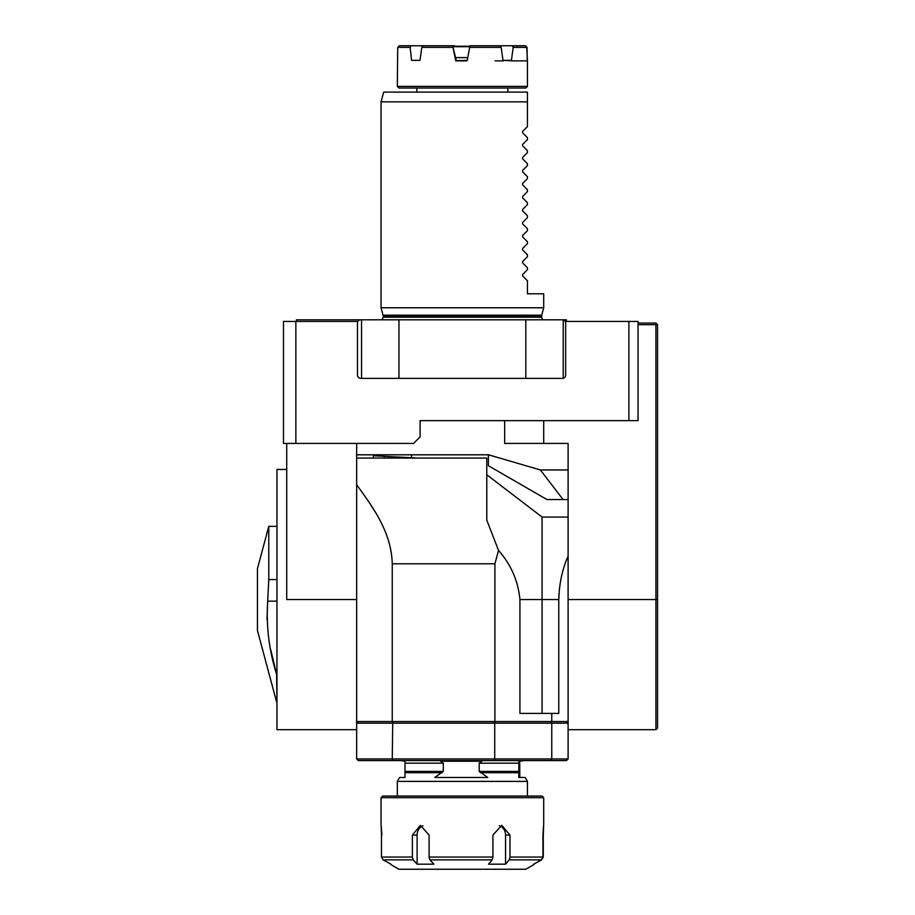 <?xml version="1.0" encoding="UTF-8"?>
<svg xmlns="http://www.w3.org/2000/svg" width="915" height="915" viewBox="0 0 915 915"><rect width="100%" height="100%" fill="white"/><g stroke="black" fill="none" stroke-linecap="round" stroke-linejoin="round"><path stroke-width="1.37" d="M657.553 324.688L657.553 728.043L655.929 729.678L655.929 324.688L657.553 324.688L655.929 323.064L655.929 324.688L638.041 324.688M550.887 721.546L551.756 723.17L356.656 723.17L356.656 443.42M543.704 420.648L543.704 443.42L568.101 443.42L568.101 729.678L655.929 729.678M296.483 321.44L296.483 319.804L566.476 319.804L566.476 321.44L638.041 321.44L638.041 420.648L420.088 420.648L420.088 436.913L413.58 443.42L283.467 443.42L283.467 321.44L295.865 321.44L295.865 443.42M504.668 420.648L504.668 443.42L543.704 443.42M568.101 499.533L546.953 499.533L488.404 465.724L488.404 454.801M356.656 599.554L286.727 599.554L286.727 443.42M356.656 454.801L488.519 454.801L540.365 469.955L568.101 469.955M356.656 729.678L276.959 729.678L276.959 469.441L286.727 469.441M628.891 321.44L628.891 420.648M563.068 499.533L540.365 469.955M357.468 323.064L357.468 375.104A3.248 3.248 0 0 0 360.727 378.364L361.539 378.364L361.539 319.804L360.727 319.804A3.248 3.248 0 0 0 357.468 323.064M563.217 378.261A3.248 3.248 0 0 0 565.664 375.104L565.664 323.064A3.248 3.248 0 0 0 563.217 319.907M361.539 378.364L563.217 378.364L563.217 319.804L361.539 319.804M398.951 378.364L398.951 319.804M525.816 378.364L525.816 319.804M453.245 46.242L469.841 46.242M469.75 46.688L453.325 46.688M455.807 60.55L467.245 60.55M456.368 60.87L452.628 45.75L455.807 60.87L467.325 60.333L469.933 45.75L512.251 45.75L513.212 47.374L511.325 60.87L527.292 60.87L527.029 47.374L525.359 45.75L526.743 47.374L527.44 60.87L527.44 86.41L397.316 86.41L397.728 47.374L399.397 45.75L423.188 45.75L421.781 47.374L420.008 60.333L411.556 60.333L420.008 60.333M467.805 57.622L455.247 57.622M499.807 45.75L501.18 47.374L502.998 60.333L512.789 60.87M411.556 60.333L410.16 47.374L411.167 45.75M454.412 46.402L454.298 45.75L454.927 46.242M495.072 60.87L503.502 60.87M527.44 86.41L525.816 88.034L398.951 88.034L397.316 86.41M455.807 60.87L466.684 60.87M501.18 47.374L469.612 47.374M452.891 47.374L421.781 47.374M410.16 47.374L397.728 47.374M526.743 47.374L513.212 47.374M423.188 45.75L452.628 45.75M512.251 45.75L525.061 45.75M453.154 45.75L454.298 45.75M527.44 92.106L383.671 92.106L381.052 101.862L527.44 101.862L527.44 92.106L527.44 126.579L522.602 131.428L522.602 132.801L527.44 137.639L527.44 139.595L522.602 144.433L522.602 145.817L527.44 150.655L527.44 152.611L522.602 157.449L522.602 158.833L527.44 163.671L527.44 165.615L522.602 170.464L522.602 171.837L527.44 176.675L527.44 178.631L522.602 183.469L522.602 184.853L527.44 189.691L527.44 191.647L522.602 196.485L522.602 197.857L527.44 202.707L527.44 204.651L522.602 209.489L522.602 210.873L527.44 215.711L527.44 217.667L522.602 222.505L522.602 223.889L527.44 228.727L527.44 230.683L522.602 235.521L522.602 236.894L527.44 241.743L527.44 243.687L522.602 248.525L522.602 249.909L527.44 254.747L527.44 256.703L522.602 261.541L522.602 262.925L527.44 267.763L527.44 269.708L522.602 274.557L522.602 275.93L527.44 280.768L527.44 293.784L543.704 293.784L543.704 307.772L381.052 307.772L383.042 315.172L541.726 315.172L543.704 307.772M522.602 275.93L522.602 274.557M566.476 321.44L565.218 321.44M357.914 321.44L295.865 321.44M568.101 721.546L356.656 721.546M392.249 721.546L392.249 563.777L494.912 563.777L498.526 550.407C511.005 564.532 518.142 580.922 519.926 599.554L519.926 713.414L558.768 713.414L558.768 599.554L559.454 588.059M551.756 713.414L551.756 721.546M568.101 556.137C562.37 568.981 559.259 583.45 558.768 599.554L542.08 599.554L542.08 517.078L486.78 474.748M494.912 563.777L494.912 721.546M392.249 563.777C391.483 530.426 370.163 503.81 356.656 484.664M368.779 501.775L375.219 512.023M542.08 713.414L542.08 599.554L519.926 599.554M498.526 550.407L486.78 520.155L486.78 458.06L356.656 458.06M494.718 760.582L392.741 760.582L392.249 758.947L551.756 758.947L550.887 760.582L494.718 760.582L494.718 721.546M566.476 721.546L568.101 723.17L551.756 723.17L551.756 758.947L568.101 758.947L566.476 760.582L550.887 760.582M392.741 760.582L358.291 760.582L356.656 758.947L356.656 723.17L358.291 721.546M356.656 758.947L392.249 758.947L392.741 721.546M568.101 723.17L568.101 758.947M638.041 323.064L655.929 323.064M379.634 456.105L379.702 454.801M417.686 458.06L384.483 456.333L384.403 458.06M384.483 456.333L373.423 455.796L373.309 458.06M406.626 457.42L406.592 458.06M276.616 702.022L257.447 630.458L257.447 568.65L268.781 526.365L268.781 579.572L267.672 601.144C266.093 626.1 269.079 650.508 276.616 674.378L276.959 702.022M276.582 674.229L270.703 649.707M266.997 619.466L267.672 601.144L276.959 601.144M268.758 582.215L268.781 579.572L276.959 579.572M533.96 864.549L525.816 869.25L398.951 869.25L390.808 864.549M422.97 825.788A9.756 8.361 -90 0 0 417.114 835.098L417.114 864.172L433.836 864.172L429.947 859.86L429.101 857.046L492.922 857.046L492.133 859.86L488.484 864.172L505.56 864.172L505.56 835.098A9.756 8.544 90 0 0 499.373 825.707M383.122 859.86L381.475 857.046L412.379 857.046L413.225 859.86L383.122 859.86L391.002 864.172M505.56 864.172L509.209 859.86L509.998 857.046L542.927 857.046L542.927 835.098C543.682 822.505 543.796 822.505 543.281 835.098L543.281 857.046L541.646 859.86L534.108 863.966M542.927 857.046L541.28 859.86L533.754 864.172M413.225 859.86L417.114 864.172M492.922 857.046L492.922 835.098L501.752 825.33L509.998 835.098L509.998 857.046M412.379 857.046L412.379 835.098L420.443 825.33L429.101 835.098L429.101 857.046M381.841 835.098C381.075 822.505 380.96 822.505 381.475 835.098L381.475 857.046M543.693 825.33L543.704 797.686L381.052 797.686L381.052 825.444M542.927 835.098C543.682 822.505 543.796 822.505 543.281 835.098L542.927 835.098M381.052 797.686L382.687 796.061L542.08 796.061L543.704 797.686M397.316 796.061L397.316 781.399L527.44 781.399L527.44 796.061M400.084 760.582L405.059 761.223L404.945 777.487L399.581 777.487L397.316 781.399M527.44 781.399L525.187 777.487L518.771 777.487L518.885 761.223L524.672 760.582M519.709 761.223L519.823 777.487M487.775 777.487L434.728 777.487L443.295 771.402L443.295 763.179L440.561 761.223L481.942 761.223L479.208 763.179L479.208 771.402L487.775 777.487M657.553 599.554L568.101 599.554M502.998 60.333L511.748 60.333M383.168 317.208L383.168 316.178L541.588 316.178L541.588 317.208L383.168 317.208L382.173 319.804M541.28 859.86L509.209 859.86M492.133 859.86L429.947 859.86M505.56 835.098L509.998 835.098M417.114 835.098L412.379 835.098M480.329 772.706L518.919 772.706M405.082 772.706L442.174 772.706M405.105 771.402L443.295 771.402M479.208 771.402L518.942 771.402M405.105 763.179L443.295 763.179M479.208 763.179L518.942 763.179M507.916 92.106L507.916 88.034M416.84 92.106L416.84 88.034M541.588 317.208L542.584 319.804M383.168 316.178L383.042 315.172M541.588 316.178L541.726 315.172M381.052 101.862L381.052 307.772M568.101 517.078L542.08 517.078M411.476 457.649L411.613 454.801M276.959 526.365L268.781 526.365"/></g></svg>
